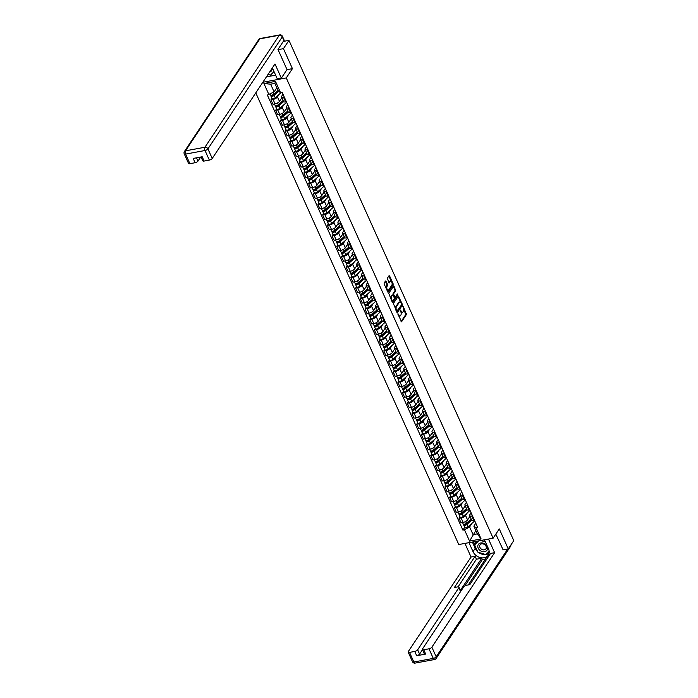 <?xml version="1.0" encoding="UTF-8"?>
<svg xmlns="http://www.w3.org/2000/svg" width="698" height="698" viewBox="0 0 698 698"><rect width="100%" height="100%" fill="white"/><g stroke="black" fill="none" stroke-linecap="round" stroke-linejoin="round"><path stroke-width="1.05" d="M397.825 313.812L401.559 321.804L406.445 314.449L403.269 306.387L403.296 307.87A2.513 1.222 79.5 0 1 403.374 311.282L402.973 311.893A2.513 1.222 79.5 0 1 402.484 312.259A2.513 1.222 79.5 0 1 401.158 311.099L400.355 310.017L400.774 311.666A2.513 1.222 79.5 0 1 400.853 315.086L400.451 315.697A2.513 1.222 79.5 0 1 399.954 316.054A2.513 1.222 79.5 0 1 398.637 314.894L397.825 313.812M386.081 281.25L385.514 280.997L384.144 283.065L384.17 284.13L388.071 292.261L393.114 284.793L393.087 283.72L389.597 275.954L389.03 275.701L387.373 278.197L388.891 282.594L389.31 282.952L390.278 281.599A2.103 1.021 79.5 0 1 390.688 281.303A2.103 1.021 79.5 0 1 391.962 282.707A2.103 1.021 79.5 0 1 391.866 285.124L388.646 289.967A2.103 1.021 79.5 0 1 388.236 290.272A2.103 1.021 79.5 0 1 386.962 288.867A2.103 1.021 79.5 0 1 387.067 286.45L387.573 284.575L386.081 281.25L385.34 281.268M286.267 77.932L292.436 68.648L283.449 48.659L288.955 40.371L513.772 540.627L508.275 548.907L499.288 528.918L493.12 538.202L286.267 77.932L262.832 82.259M393.349 303.534L397.275 312.739L402.31 305.27L402.292 304.197L398.384 296.065L393.349 303.534M392.259 302.138L388.742 293.3L393.785 285.831L395.714 290.586L393.733 293.57L393.759 294.635L395.164 297.2L397.38 293.989L397.79 294.905L392.826 302.382L392.259 302.138M255.782 92.878L458.769 544.545L493.12 538.202M283.449 48.659L278.057 49.654M288.955 40.371L283.301 41.418M502.874 549.902L508.275 548.907M472.494 515.892L471.726 516.031A3.682 1.448 155.8 0 1 469.641 515.63L471.63 520.054A3.682 1.448 -24.2 0 0 473.715 520.464L474.483 520.315M467.381 512.768L465.575 515.49A3.682 1.448 155.8 0 1 461.142 517.986L463.132 522.409A3.682 1.448 -24.2 0 0 467.564 519.914L469.955 516.319M463.132 522.409L461.038 522.802L459.048 518.37L460.026 516.895M469.641 515.63A3.682 1.448 155.8 0 1 469.833 514.705L471.098 512.794M461.142 517.986L459.048 518.37M467.791 505.431L467.023 505.57A3.682 1.448 155.8 0 1 464.938 505.16L466.927 509.592A3.682 1.448 -24.2 0 0 469.012 509.994L469.78 509.854M455.323 506.434L454.346 507.908L456.335 512.332L458.429 511.948A3.682 1.448 -24.2 0 0 462.861 509.453L465.252 505.858M464.938 505.16A3.682 1.448 155.8 0 1 465.13 504.235L466.395 502.333M462.678 502.298L460.872 505.02A3.682 1.448 155.8 0 1 456.44 507.525L454.346 507.908M463.088 494.961L462.32 495.109A3.682 1.448 155.8 0 1 460.235 494.699L462.224 499.122A3.682 1.448 -24.2 0 0 464.31 499.532L465.077 499.393M450.62 495.973L449.643 497.447L451.632 501.871L453.726 501.487A3.682 1.448 -24.2 0 0 458.158 498.983L460.549 495.388M460.235 494.699A3.682 1.448 155.8 0 1 460.427 493.774L461.701 491.863M457.975 491.837L456.169 494.559A3.682 1.448 155.8 0 1 451.737 497.055L449.643 497.447M458.385 484.499L457.618 484.639A3.682 1.448 155.8 0 1 455.532 484.238L457.522 488.661A3.682 1.448 -24.2 0 0 459.607 489.071L460.375 488.923M445.917 485.503L444.94 486.977L446.929 491.409L449.023 491.026A3.682 1.448 -24.2 0 0 453.456 488.521L455.846 484.927M455.532 484.238A3.682 1.448 155.8 0 1 455.724 483.313L456.998 481.402M453.272 481.376L451.466 484.098A3.682 1.448 155.8 0 1 447.034 486.593L444.94 486.977M453.683 474.038L452.915 474.178A3.682 1.448 155.8 0 1 450.829 473.768L452.819 478.2A3.682 1.448 -24.2 0 0 454.904 478.601L455.672 478.462M441.215 475.041L440.237 476.516L442.227 480.948L444.321 480.556A3.682 1.448 -24.2 0 0 448.753 478.06L451.144 474.465M450.829 473.768A3.682 1.448 155.8 0 1 451.021 472.843L452.295 470.941M448.57 470.906L446.764 473.628A3.682 1.448 155.8 0 1 442.331 476.132L440.237 476.516M448.98 463.577L448.212 463.716A3.682 1.448 155.8 0 1 446.127 463.306L448.116 467.73A3.682 1.448 -24.2 0 0 450.201 468.14L450.969 468M436.512 464.58L435.535 466.055L437.524 470.478L439.618 470.094A3.682 1.448 -24.2 0 0 444.05 467.599L446.441 464.004M446.127 463.306A3.682 1.448 155.8 0 1 446.319 462.381L447.593 460.479M443.867 460.444L442.061 463.167A3.682 1.448 155.8 0 1 437.629 465.671L435.535 466.055M444.277 453.107L443.509 453.246A3.682 1.448 155.8 0 1 441.424 452.845L443.413 457.269A3.682 1.448 -24.2 0 0 445.499 457.679L446.266 457.539M431.809 454.11L430.832 455.593L432.821 460.017L434.915 459.633A3.682 1.448 -24.2 0 0 439.347 457.129L441.738 453.534M441.424 452.845A3.682 1.448 155.8 0 1 441.625 451.92L442.89 450.009M439.164 449.983L437.358 452.705A3.682 1.448 155.8 0 1 432.926 455.201L430.832 455.593M439.574 442.645L438.806 442.785A3.682 1.448 155.8 0 1 436.721 442.375L438.71 446.807A3.682 1.448 -24.2 0 0 440.796 447.217L441.564 447.069M427.106 443.649L426.129 445.123L428.118 449.556L430.212 449.163A3.682 1.448 -24.2 0 0 434.645 446.668L437.035 443.073M436.721 442.375A3.682 1.448 155.8 0 1 436.922 441.459L438.187 439.548M434.47 439.522L432.655 442.244A3.682 1.448 155.8 0 1 428.223 444.739L426.129 445.123M434.871 432.184L434.104 432.324A3.682 1.448 155.8 0 1 432.018 431.914L434.008 436.346A3.682 1.448 -24.2 0 0 436.093 436.747L436.861 436.608M422.412 433.188L421.426 434.662L423.416 439.086L425.51 438.702A3.682 1.448 -24.2 0 0 429.942 436.206L432.332 432.612M432.018 431.914A3.682 1.448 155.8 0 1 432.219 430.989L433.484 429.087M429.767 429.052L427.953 431.774A3.682 1.448 155.8 0 1 423.52 434.278L421.426 434.662M430.169 421.714L429.401 421.862A3.682 1.448 155.8 0 1 427.316 421.452L429.305 425.876A3.682 1.448 -24.2 0 0 431.39 426.286L432.158 426.146M417.709 422.726L416.723 424.201L418.713 428.624L420.807 428.24A3.682 1.448 -24.2 0 0 425.239 425.736L427.63 422.142M427.316 421.452A3.682 1.448 155.8 0 1 427.516 420.528L428.781 418.617M425.065 418.591L423.25 421.313A3.682 1.448 155.8 0 1 418.817 423.808L416.723 424.201M425.466 411.253L424.698 411.392A3.682 1.448 155.8 0 1 422.613 410.991L424.602 415.415A3.682 1.448 -24.2 0 0 426.687 415.825L427.455 415.676M413.007 412.256L412.021 413.731L414.01 418.163L416.104 417.77A3.682 1.448 -24.2 0 0 420.536 415.275L422.927 411.68M422.613 410.991A3.682 1.448 155.8 0 1 422.814 410.066L424.079 408.156M420.362 408.129L418.547 410.852A3.682 1.448 155.8 0 1 414.115 413.347L412.021 413.731M420.763 400.792L419.995 400.931A3.682 1.448 155.8 0 1 417.91 400.521L419.899 404.953A3.682 1.448 -24.2 0 0 421.985 405.355L422.752 405.215M408.304 401.795L407.318 403.269L409.307 407.702L411.401 407.309A3.682 1.448 -24.2 0 0 415.834 404.814L418.224 401.219M417.91 400.521A3.682 1.448 155.8 0 1 418.111 399.596L419.376 397.694M415.659 397.659L413.844 400.382A3.682 1.448 155.8 0 1 409.412 402.886L407.318 403.269M416.06 390.322L415.293 390.47A3.682 1.448 155.8 0 1 413.207 390.06L415.197 394.483A3.682 1.448 -24.2 0 0 417.282 394.894L418.05 394.754M403.601 391.334L402.615 392.808L404.604 397.232L406.698 396.848A3.682 1.448 -24.2 0 0 411.131 394.353L413.521 390.749M413.207 390.06A3.682 1.448 155.8 0 1 413.408 389.135L414.673 387.233M410.956 387.198L409.141 389.92A3.682 1.448 155.8 0 1 404.709 392.424L402.615 392.808M411.358 379.86L410.59 380A3.682 1.448 155.8 0 1 408.505 379.599L410.494 384.022A3.682 1.448 -24.2 0 0 412.579 384.432L413.347 384.293M398.898 380.864L397.912 382.347L399.902 386.771L401.996 386.387A3.682 1.448 -24.2 0 0 406.428 383.883L408.819 380.288M408.505 379.599A3.682 1.448 155.8 0 1 408.705 378.674L409.97 376.763M406.253 376.737L404.439 379.459A3.682 1.448 155.8 0 1 400.006 381.954L397.912 382.347M406.655 369.399L405.887 369.539A3.682 1.448 155.8 0 1 403.802 369.129L405.791 373.561A3.682 1.448 -24.2 0 0 407.876 373.971L408.644 373.823M394.196 370.402L393.21 371.877L395.199 376.309L397.293 375.917A3.682 1.448 -24.2 0 0 401.725 373.421L404.116 369.827M403.802 369.129A3.682 1.448 155.8 0 1 404.002 368.204L405.268 366.302M401.551 366.276L399.736 368.998A3.682 1.448 155.8 0 1 395.304 371.493L393.21 371.877M401.952 358.938L401.184 359.077A3.682 1.448 155.8 0 1 399.099 358.667L401.088 363.1A3.682 1.448 -24.2 0 0 403.174 363.501L403.941 363.361M389.493 359.941L388.507 361.416L390.496 365.839L392.59 365.455A3.682 1.448 -24.2 0 0 397.022 362.96L399.413 359.365M399.099 358.667A3.682 1.448 155.8 0 1 399.3 357.742L400.565 355.84M396.848 355.806L395.033 358.528A3.682 1.448 155.8 0 1 390.601 361.032L388.507 361.416M397.249 348.468L396.481 348.616A3.682 1.448 155.8 0 1 394.396 348.206L396.385 352.63A3.682 1.448 -24.2 0 0 398.471 353.04L399.239 352.9M384.79 349.471L383.804 350.954L385.793 355.378L387.896 354.994A3.682 1.448 -24.2 0 0 392.32 352.49L394.71 348.895M394.396 348.206A3.682 1.448 155.8 0 1 394.597 347.281L395.862 345.37M392.145 345.344L390.33 348.066A3.682 1.448 155.8 0 1 385.898 350.562L383.804 350.954M392.546 338.007L391.779 338.146A3.682 1.448 155.8 0 1 389.693 337.745L391.683 342.168A3.682 1.448 -24.2 0 0 393.768 342.578L394.536 342.43M380.087 339.01L379.101 340.484L381.091 344.917L383.193 344.524A3.682 1.448 -24.2 0 0 387.626 342.029L390.008 338.434M389.693 337.745A3.682 1.448 155.8 0 1 389.894 336.82L391.159 334.909M387.442 334.883L385.628 337.605A3.682 1.448 155.8 0 1 381.204 340.101L379.101 340.484M387.844 327.545L387.076 327.685A3.682 1.448 155.8 0 1 384.991 327.275L386.98 331.707A3.682 1.448 -24.2 0 0 389.065 332.108L389.833 331.969M375.384 328.549L374.398 330.023L376.388 334.447L378.491 334.063A3.682 1.448 -24.2 0 0 382.923 331.567L385.305 327.973M384.991 327.275A3.682 1.448 155.8 0 1 385.191 326.35L386.456 324.448M382.74 324.413L380.925 327.135A3.682 1.448 155.8 0 1 376.501 329.639L374.398 330.023M383.141 317.075L382.373 317.224A3.682 1.448 155.8 0 1 380.288 316.813L382.277 321.237A3.682 1.448 -24.2 0 0 384.362 321.647L385.13 321.508M370.682 318.087L369.696 319.562L371.685 323.985L373.788 323.602A3.682 1.448 -24.2 0 0 378.22 321.106L380.602 317.503M380.288 316.813A3.682 1.448 155.8 0 1 380.489 315.889L381.754 313.987M378.037 313.952L376.231 316.674A3.682 1.448 155.8 0 1 371.798 319.169L369.696 319.562M378.438 306.614L377.67 306.754A3.682 1.448 155.8 0 1 375.585 306.352L377.574 310.776A3.682 1.448 -24.2 0 0 379.66 311.186L380.427 311.046M365.979 307.617L364.993 309.101L366.982 313.524L369.085 313.14A3.682 1.448 -24.2 0 0 373.517 310.636L375.899 307.041M375.585 306.352A3.682 1.448 155.8 0 1 375.786 305.427L377.051 303.517M373.334 303.49L371.528 306.213A3.682 1.448 155.8 0 1 367.096 308.708L364.993 309.101M373.735 296.153L372.968 296.292A3.682 1.448 155.8 0 1 370.882 295.882L372.88 300.315A3.682 1.448 -24.2 0 0 374.957 300.725L375.725 300.576M361.276 297.156L360.29 298.631L362.279 303.063L364.382 302.67A3.682 1.448 -24.2 0 0 368.814 300.175L371.196 296.58M370.882 295.882A3.682 1.448 155.8 0 1 371.083 294.957L372.348 293.055M368.631 293.02L366.825 295.751A3.682 1.448 155.8 0 1 362.393 298.247L360.29 298.631M369.033 285.691L368.265 285.831A3.682 1.448 155.8 0 1 366.188 285.421L368.178 289.853A3.682 1.448 -24.2 0 0 370.254 290.255L371.022 290.115M356.573 286.695L355.587 288.169L357.577 292.593L359.679 292.209A3.682 1.448 -24.2 0 0 364.112 289.714L366.494 286.119M366.188 285.421A3.682 1.448 155.8 0 1 366.38 284.496L367.645 282.594M363.928 282.559L362.122 285.281A3.682 1.448 155.8 0 1 357.69 287.785L355.587 288.169M364.33 275.221L363.562 275.37A3.682 1.448 155.8 0 1 361.485 274.96L363.475 279.383A3.682 1.448 -24.2 0 0 365.551 279.793L366.319 279.654M351.871 276.225L350.885 277.708L352.874 282.132L354.977 281.748A3.682 1.448 -24.2 0 0 359.409 279.244L361.791 275.649M361.485 274.96A3.682 1.448 155.8 0 1 361.677 274.035L362.943 272.124M359.226 272.098L357.42 274.82A3.682 1.448 155.8 0 1 352.987 277.315L350.885 277.708M359.627 264.76L358.859 264.9A3.682 1.448 155.8 0 1 356.783 264.498L358.772 268.922A3.682 1.448 -24.2 0 0 360.849 269.332L361.616 269.184M347.168 265.764L346.182 267.238L348.171 271.67L350.274 271.278A3.682 1.448 -24.2 0 0 354.706 268.782L357.088 265.188M356.783 264.498A3.682 1.448 155.8 0 1 356.975 263.574L358.24 261.663M354.523 261.637L352.717 264.359A3.682 1.448 155.8 0 1 348.285 266.854L346.182 267.238M354.924 254.299L354.156 254.438A3.682 1.448 155.8 0 1 352.08 254.028L354.069 258.461A3.682 1.448 -24.2 0 0 356.146 258.862L356.914 258.722M342.465 255.302L341.479 256.777L343.468 261.2L345.571 260.816A3.682 1.448 -24.2 0 0 350.003 258.321L352.385 254.726M352.08 254.028A3.682 1.448 155.8 0 1 352.272 253.104L353.537 251.201M349.82 251.167L348.014 253.889A3.682 1.448 155.8 0 1 343.582 256.393L341.479 256.777M350.221 243.829L349.454 243.977A3.682 1.448 155.8 0 1 347.377 243.567L349.366 247.991A3.682 1.448 -24.2 0 0 351.443 248.401L352.211 248.261M337.762 244.841L336.776 246.315L338.774 250.739L340.868 250.355A3.682 1.448 -24.2 0 0 345.301 247.851L347.683 244.256M347.377 243.567A3.682 1.448 155.8 0 1 347.569 242.642L348.834 240.74M345.117 240.705L343.311 243.428A3.682 1.448 155.8 0 1 338.879 245.923L336.776 246.315M345.519 233.368L344.751 233.507A3.682 1.448 155.8 0 1 342.674 233.106L344.664 237.529A3.682 1.448 -24.2 0 0 346.74 237.939L347.508 237.8M333.059 234.371L332.082 235.845L334.072 240.278L336.166 239.894A3.682 1.448 -24.2 0 0 340.598 237.39L342.98 233.795M342.674 233.106A3.682 1.448 155.8 0 1 342.866 232.181L344.131 230.27M340.415 230.244L338.609 232.966A3.682 1.448 155.8 0 1 334.176 235.462L332.082 235.845M340.816 222.906L340.048 223.046A3.682 1.448 155.8 0 1 337.972 222.636L339.961 227.068A3.682 1.448 -24.2 0 0 342.037 227.469L342.805 227.33M328.357 223.91L327.379 225.384L329.369 229.816L331.463 229.424A3.682 1.448 -24.2 0 0 335.895 226.929L338.277 223.334M337.972 222.636A3.682 1.448 155.8 0 1 338.164 221.711L339.429 219.809M335.712 219.774L333.906 222.505A3.682 1.448 155.8 0 1 329.473 225L327.379 225.384M336.113 212.445L335.345 212.585A3.682 1.448 155.8 0 1 333.269 212.175L335.258 216.598A3.682 1.448 -24.2 0 0 337.335 217.008L338.111 216.869M323.654 213.448L322.677 214.923L324.666 219.347L326.76 218.963A3.682 1.448 -24.2 0 0 331.192 216.467L333.574 212.873M333.269 212.175A3.682 1.448 155.8 0 1 333.461 211.25L334.726 209.348M331.009 209.313L329.203 212.035A3.682 1.448 155.8 0 1 324.771 214.539L322.677 214.923M331.41 201.975L330.643 202.123A3.682 1.448 155.8 0 1 328.566 201.713L330.555 206.137A3.682 1.448 -24.2 0 0 332.632 206.547L333.408 206.407M318.951 202.978L317.974 204.462L319.963 208.885L322.057 208.501A3.682 1.448 -24.2 0 0 326.49 205.997L328.871 202.403M328.566 201.713A3.682 1.448 155.8 0 1 328.758 200.788L330.023 198.878M326.306 198.851L324.5 201.574A3.682 1.448 155.8 0 1 320.068 204.069L317.974 204.462M326.716 191.514L325.94 191.653A3.682 1.448 155.8 0 1 323.863 191.252L325.853 195.676A3.682 1.448 -24.2 0 0 327.929 196.086L328.706 195.937M314.248 192.517L313.271 193.992L315.26 198.424L317.354 198.031A3.682 1.448 -24.2 0 0 321.787 195.536L324.169 191.941M323.863 191.252A3.682 1.448 155.8 0 1 324.055 190.327L325.32 188.416M321.604 188.39L319.797 191.112A3.682 1.448 155.8 0 1 315.365 193.608L313.271 193.992M322.014 181.052L321.237 181.192A3.682 1.448 155.8 0 1 319.161 180.782L321.15 185.214A3.682 1.448 -24.2 0 0 323.226 185.616L324.003 185.476M309.546 182.056L308.568 183.53L310.558 187.954L312.652 187.57A3.682 1.448 -24.2 0 0 317.084 185.075L319.466 181.48M319.161 180.782A3.682 1.448 155.8 0 1 319.352 179.857L320.618 177.955M316.901 177.92L315.095 180.642A3.682 1.448 155.8 0 1 310.662 183.146L308.568 183.53M317.311 170.582L316.534 170.731A3.682 1.448 155.8 0 1 314.458 170.321L316.447 174.744A3.682 1.448 -24.2 0 0 318.524 175.154L319.3 175.015M304.843 171.595L303.866 173.069L305.855 177.493L307.949 177.109A3.682 1.448 -24.2 0 0 312.381 174.605L314.763 171.01M314.458 170.321A3.682 1.448 155.8 0 1 314.65 169.396L315.915 167.485M312.198 167.459L310.392 170.181A3.682 1.448 155.8 0 1 305.96 172.676L303.866 173.069M312.608 160.121L311.832 160.261A3.682 1.448 155.8 0 1 309.755 159.859L311.744 164.283A3.682 1.448 -24.2 0 0 313.83 164.693L314.597 164.545M300.14 161.125L299.163 162.599L301.152 167.031L303.246 166.648A3.682 1.448 -24.2 0 0 307.678 164.143L310.06 160.549M309.755 159.859A3.682 1.448 155.8 0 1 309.947 158.935L311.212 157.024M307.495 156.998L305.689 159.72A3.682 1.448 155.8 0 1 301.257 162.215L299.163 162.599M307.905 149.66L307.129 149.8A3.682 1.448 155.8 0 1 305.052 149.389L307.041 153.822A3.682 1.448 -24.2 0 0 309.127 154.223L309.895 154.084M295.437 150.663L294.46 152.138L296.449 156.57L298.543 156.178A3.682 1.448 -24.2 0 0 302.976 153.682L305.358 150.087M305.052 149.389A3.682 1.448 155.8 0 1 305.244 148.465L306.509 146.563M302.792 146.528L300.986 149.25A3.682 1.448 155.8 0 1 296.554 151.754L294.46 152.138M303.202 139.19L302.435 139.338A3.682 1.448 155.8 0 1 300.349 138.928L302.339 143.352A3.682 1.448 -24.2 0 0 304.424 143.762L305.192 143.622M290.734 140.202L289.757 141.677L291.747 146.1L293.841 145.716A3.682 1.448 -24.2 0 0 298.273 143.221L300.655 139.617M300.349 138.928A3.682 1.448 155.8 0 1 300.541 138.003L301.806 136.101M298.09 136.066L296.284 138.789A3.682 1.448 155.8 0 1 291.851 141.293L289.757 141.677M298.5 128.729L297.732 128.868A3.682 1.448 155.8 0 1 295.647 128.467L297.636 132.89A3.682 1.448 -24.2 0 0 299.721 133.301L300.489 133.161M286.032 129.732L285.054 131.215L287.044 135.639L289.138 135.255A3.682 1.448 -24.2 0 0 293.57 132.751L295.952 129.156M295.647 128.467A3.682 1.448 155.8 0 1 295.839 127.542L297.104 125.631M293.387 125.605L291.581 128.327A3.682 1.448 155.8 0 1 287.148 130.823L285.054 131.215M293.797 118.267L293.029 118.407A3.682 1.448 155.8 0 1 290.944 117.997L292.933 122.429A3.682 1.448 -24.2 0 0 295.018 122.839L295.786 122.691M281.329 119.271L280.352 120.745L282.341 125.178L284.435 124.785A3.682 1.448 -24.2 0 0 288.867 122.29L291.249 118.695M290.944 117.997A3.682 1.448 155.8 0 1 291.136 117.081L292.401 115.17M288.684 115.144L286.878 117.866A3.682 1.448 155.8 0 1 282.446 120.361L280.352 120.745M289.094 107.806L288.326 107.946A3.682 1.448 155.8 0 1 286.241 107.536L288.23 111.968A3.682 1.448 -24.2 0 0 290.316 112.369L291.083 112.23M276.626 108.809L275.649 110.284L277.638 114.708L279.732 114.324A3.682 1.448 -24.2 0 0 284.165 111.828L286.546 108.234M286.241 107.536A3.682 1.448 155.8 0 1 286.433 106.611L287.698 104.709M283.981 104.674L282.175 107.396A3.682 1.448 155.8 0 1 277.743 109.9L275.649 110.284M284.391 97.336L283.624 97.484A3.682 1.448 155.8 0 1 281.538 97.074L283.528 101.498A3.682 1.448 -24.2 0 0 285.613 101.908L286.381 101.768M271.923 98.348L270.946 99.823L272.935 104.246L275.029 103.862A3.682 1.448 -24.2 0 0 279.462 101.358L281.852 97.764M281.538 97.074A3.682 1.448 155.8 0 1 281.73 96.15L282.995 94.239M279.279 94.213L277.472 96.935A3.682 1.448 155.8 0 1 273.04 99.43L270.946 99.823M472.084 523.23L469.614 526.946L473.078 534.668L477.345 533.874L473.872 526.161L475.8 523.256M475.835 530.524L469.571 541.098L464.51 529.826L469.614 526.946M473.872 526.161L476.053 527.697L481.114 538.969L469.571 541.098M268.992 94.78L263.923 83.507L275.466 81.378L280.535 92.642L278.354 91.115L274.89 83.394L270.632 84.188L274.096 91.9L267.378 95.076L462.896 530.131L464.51 529.826M476.053 527.697L477.668 527.4L282.149 92.345L280.535 92.642M292.436 68.648L286.957 69.66M274.096 91.9L276.844 87.756M464.728 527.356L462.896 530.131M481.114 538.969L477.345 533.874M274.89 83.394L275.466 81.378M270.632 84.188L263.923 83.507M398.366 315.723A2.513 1.222 79.5 0 0 399.273 316.185L399.954 316.054M400.87 311.893A2.513 1.222 79.5 0 0 401.795 312.381L402.484 312.259M401.045 321.665L405.756 314.58L403.592 308.752M400.731 302.4L398.052 296.449M396.918 312.486L401.673 304.529M396.918 311.081L401.603 304.79L401.158 303.089A2.513 1.222 79.5 0 0 399.832 301.929A2.513 1.222 79.5 0 0 399.343 302.295L396.412 306.71A2.513 1.222 79.5 0 0 396.49 310.121L396.918 311.081L396.324 311.186M396.447 311.456L397.075 311.299M399.832 301.929L399.143 302.06A2.513 1.222 79.5 0 0 398.654 302.417L399.343 302.295M395.504 309.362A2.513 1.222 79.5 0 1 395.722 306.832L398.654 302.417M393.122 294.879L393.044 293.692L395.024 290.708L393.454 286.206M392.32 302.243L397.118 294.373M391.683 296.667A2.103 1.021 79.5 0 0 391.578 299.084A2.103 1.021 79.5 0 0 392.852 300.489A2.103 1.021 79.5 0 0 393.262 300.184L394.396 298.482L393.375 295.21L392.965 294.844L390.993 296.79A2.103 1.021 79.5 0 0 390.819 298.927M391.395 300.21A2.103 1.021 79.5 0 0 392.163 300.62L392.852 300.489M390.993 296.79L392.128 295.088M386.186 288.606A2.103 1.021 79.5 0 1 386.378 286.573L386.893 284.697L385.392 281.373M386.832 290.054A2.103 1.021 79.5 0 0 387.547 290.403L388.236 290.272M390.688 281.303L389.999 281.425A2.103 1.021 79.5 0 0 389.589 281.73L390.278 281.599M388.952 282.699L389.589 281.73M391.412 281.643L388.847 275.972M387.713 292.008L392.424 284.915L392.058 283.091M471.185 519.059L466.447 523.264A1.998 0.785 155.8 0 1 464.554 524.215A1.998 0.785 155.8 0 1 463.236 524.032L462.556 522.523M470.094 516.642L469.222 517.419M471.482 519.722L466.238 524.373L464.694 524.748L464.606 524.198M470.862 519.347L469.361 521.607M474.727 520.856A4.799 1.885 155.8 0 1 474.352 521.223L468.044 526.816A1.998 0.785 155.8 0 1 466.151 527.767A1.998 0.785 155.8 0 1 464.833 527.583L463.751 525.175A1.998 0.785 155.8 0 1 463.856 524.669L463.681 524.285M471.708 520.185L466.962 524.399A1.998 0.785 155.8 0 1 465.069 525.35A1.998 0.785 155.8 0 1 463.751 525.175M464.912 524.87L463.856 524.669M466.482 508.598L461.744 512.794A1.998 0.785 155.8 0 1 459.851 513.745A1.998 0.785 155.8 0 1 458.534 513.571L457.853 512.053M465.392 506.181L464.519 506.957M466.779 509.261L461.535 513.911L459.991 514.278L459.903 513.737M466.159 508.877L464.659 511.137M470.024 510.395A4.799 1.885 155.8 0 1 469.649 510.753L463.341 516.354A1.998 0.785 155.8 0 1 461.448 517.305A1.998 0.785 155.8 0 1 460.13 517.122L459.048 514.705A1.998 0.785 155.8 0 1 459.153 514.208L458.979 513.824M467.006 509.723L462.259 513.937A1.998 0.785 155.8 0 1 460.366 514.888A1.998 0.785 155.8 0 1 459.048 514.705M460.209 514.4L459.153 514.208M461.779 498.128L457.042 502.333A1.998 0.785 155.8 0 1 455.148 503.284A1.998 0.785 155.8 0 1 453.831 503.101L453.15 501.592M460.697 495.711L459.816 496.496M462.076 498.791L456.832 503.45L455.288 503.816L455.201 503.275M461.457 498.416L459.956 500.675M465.322 499.934A4.799 1.885 155.8 0 1 464.947 500.291L458.638 505.884A1.998 0.785 155.8 0 1 456.754 506.835A1.998 0.785 155.8 0 1 455.428 506.661L454.346 504.244A1.998 0.785 155.8 0 1 454.45 503.738L454.276 503.354M462.303 499.253L457.556 503.476A1.998 0.785 155.8 0 1 455.663 504.427A1.998 0.785 155.8 0 1 454.346 504.244M455.506 503.939L454.45 503.738M484.447 539.807L488.487 548.794A8.995 7.024 -146.4 0 1 488.251 555.189A8.995 7.024 -146.4 0 1 480.486 557.641A8.995 7.024 -146.4 0 1 473.026 551.647L468.986 542.66M464.938 543.41L471.054 557.021L475.102 556.271L454.372 587.498L457.6 586.905A2.399 0.942 -24.2 0 1 458.961 587.166A2.399 0.942 -24.2 0 1 458.83 587.768L417.648 649.803L419.577 654.096A2.399 0.942 155.8 0 1 416.689 655.727L425.684 654.07A2.399 0.942 155.8 0 1 424.323 653.799L422.395 649.506A2.399 0.942 -24.2 0 0 423.756 649.777L428.973 648.808A2.399 0.942 -24.2 0 0 431.87 647.177L436.18 656.774L507.725 549.012M485.503 559.002L482.327 559.587L481.725 558.243L476.429 559.22L475.102 556.271M488.146 557.065L486.602 557.344L468.288 584.933M422.395 649.506A2.399 0.942 -24.2 0 1 422.526 648.904L463.716 586.87A2.399 0.942 -24.2 0 1 466.604 585.238L469.833 584.645L490.563 553.418L494.62 552.668L431.87 647.177M488.504 539.057L494.62 552.668M471.054 557.021L408.304 651.531A2.399 0.942 -24.2 0 0 408.173 652.133A2.399 0.942 -24.2 0 0 409.534 652.394L414.752 651.435A2.399 0.942 -24.2 0 0 417.648 649.803M503.136 549.858L495.807 534.162M481.725 558.243L460.165 590.717L458.83 587.768M482.327 559.587L464.851 585.901M422.491 649.707L419.577 654.096M476.429 559.22L458.089 586.844M458.961 587.166L460.287 590.115A2.399 0.942 155.8 0 1 460.165 590.717M472.372 542.032L475.207 548.358A8.995 7.024 -146.4 0 0 477.659 551.682M478.409 552.31A8.995 7.024 -146.4 0 0 485.808 554.552M485.974 554.535A8.995 7.024 -146.4 0 0 489.036 553.348M473.471 541.831L474.753 544.693M486.148 554.36L489.185 551.516M474.753 541.596L475.582 543.445M486.689 553.811L486.297 554.404M283.911 40.501L282.28 36.881A2.399 0.942 -24.2 0 0 282.411 36.279L284.034 39.899A2.399 0.942 155.8 0 1 283.911 40.501L277.97 49.453L287.009 69.573L281.346 78.106L277.289 78.857L273.005 69.329A8.995 7.024 -146.4 0 0 272.281 68.02M281.346 78.106L274.986 63.954L212.227 158.463A2.399 0.942 155.8 0 1 209.339 160.095L204.121 161.064A2.399 0.942 155.8 0 1 202.76 160.793L201.041 156.98M266.4 76.885L275.64 75.183M196.531 157.809L198.005 161.09A2.399 0.942 155.8 0 1 195.117 162.721L189.9 163.681A2.399 0.942 155.8 0 1 188.539 163.419L184.228 153.83A2.399 0.942 -24.2 0 0 185.589 154.092L189.9 163.681M204.121 161.064L202.193 156.771L193.189 158.429L195.117 162.721M198.005 161.09L200.701 157.041M484.621 551.708A5.2 4.057 -146.4 0 0 487.125 546.517A5.2 4.057 -146.4 0 0 480.704 542.983A5.2 4.057 -146.4 0 0 478.2 548.166A5.2 4.057 -146.4 0 0 484.621 551.708M484.333 549.832A3.56 2.775 -146.4 0 0 485.956 548.82A3.56 2.775 -146.4 0 0 485.424 545.321A3.56 2.775 -146.4 0 0 481.646 543.864A3.56 2.775 -146.4 0 0 480.023 544.885A3.56 2.775 -146.4 0 0 480.556 548.375A3.56 2.775 -146.4 0 0 484.333 549.832M489.167 551.333L485.921 554.587L477.868 552.153L474.614 544.911L477.955 541.002M474.614 544.911L478.636 540.88M480.713 540.496L485.398 541.91M269.541 72.156A5.2 4.057 -146.4 0 0 272.037 68.395M274.009 71.554L270.44 75.131L268.049 74.407M457.077 487.666L452.339 491.872A1.998 0.785 155.8 0 1 450.446 492.823A1.998 0.785 155.8 0 1 449.128 492.64L448.448 491.13M455.995 485.25L455.113 486.026M457.373 488.33L452.13 492.98L450.585 493.355L450.498 492.805M456.754 487.954L455.253 490.214M460.619 489.464A4.799 1.885 155.8 0 1 460.244 489.83L453.936 495.423A1.998 0.785 155.8 0 1 452.051 496.374A1.998 0.785 155.8 0 1 450.725 496.191L449.643 493.783A1.998 0.785 155.8 0 1 449.748 493.277L449.573 492.893M457.6 488.792L452.854 493.006A1.998 0.785 155.8 0 1 450.96 493.957A1.998 0.785 155.8 0 1 449.643 493.783M450.803 493.477L449.748 493.277M452.374 477.205L447.636 481.402A1.998 0.785 155.8 0 1 445.743 482.353A1.998 0.785 155.8 0 1 444.425 482.178L443.745 480.66M451.292 474.788L450.411 475.565M452.67 477.868L447.427 482.519L445.882 482.894L445.795 482.344M452.051 477.484L450.55 479.753M455.916 479.003A4.799 1.885 155.8 0 1 455.541 479.36L449.233 484.962A1.998 0.785 155.8 0 1 447.348 485.913A1.998 0.785 155.8 0 1 446.022 485.729L444.94 483.313A1.998 0.785 155.8 0 1 445.045 482.815L444.87 482.431M452.906 478.331L448.151 482.545A1.998 0.785 155.8 0 1 446.258 483.496A1.998 0.785 155.8 0 1 444.94 483.313M446.101 483.016L445.045 482.815M447.671 466.735L442.933 470.941A1.998 0.785 155.8 0 1 441.04 471.892A1.998 0.785 155.8 0 1 439.723 471.708L439.042 470.199M446.589 464.327L445.708 465.104M447.968 467.398L442.724 472.057L441.18 472.424L441.092 471.883M447.348 467.023L445.848 469.283M451.213 468.541A4.799 1.885 155.8 0 1 450.838 468.899L444.53 474.5A1.998 0.785 155.8 0 1 442.645 475.451A1.998 0.785 155.8 0 1 441.319 475.268L440.237 472.851A1.998 0.785 155.8 0 1 440.342 472.345L440.168 471.97M448.203 467.861L443.448 472.084A1.998 0.785 155.8 0 1 441.555 473.035A1.998 0.785 155.8 0 1 440.237 472.851M441.398 472.546L440.342 472.345M442.968 456.274L438.231 460.479A1.998 0.785 155.8 0 1 436.337 461.43A1.998 0.785 155.8 0 1 435.02 461.247L434.339 459.738M441.886 453.857L441.005 454.634M443.265 456.937L438.021 461.596L436.477 461.963L436.39 461.413M442.645 456.562L441.145 458.822M446.511 458.071A4.799 1.885 155.8 0 1 446.135 458.438L439.827 464.03A1.998 0.785 155.8 0 1 437.943 464.981A1.998 0.785 155.8 0 1 436.616 464.807L435.535 462.39A1.998 0.785 155.8 0 1 435.639 461.884L435.465 461.5M443.5 457.399L438.745 461.614A1.998 0.785 155.8 0 1 436.852 462.573A1.998 0.785 155.8 0 1 435.535 462.39M436.695 462.085L435.639 461.884M438.265 445.813L433.528 450.009A1.998 0.785 155.8 0 1 431.634 450.969A1.998 0.785 155.8 0 1 430.317 450.786L429.636 449.276M437.184 443.396L436.302 444.172M438.562 446.476L433.318 451.126L431.774 451.501L431.687 450.952M437.943 446.101L436.442 448.36M441.808 447.61A4.799 1.885 155.8 0 1 441.433 447.976L435.124 453.569A1.998 0.785 155.8 0 1 433.24 454.52A1.998 0.785 155.8 0 1 431.914 454.337L430.832 451.92A1.998 0.785 155.8 0 1 430.936 451.423L430.762 451.039M438.798 446.938L434.043 451.152A1.998 0.785 155.8 0 1 432.149 452.103A1.998 0.785 155.8 0 1 430.832 451.92M431.992 451.623L430.936 451.423M433.563 435.343L428.825 439.548A1.998 0.785 155.8 0 1 426.932 440.499A1.998 0.785 155.8 0 1 425.614 440.316L424.934 438.806M432.481 432.935L431.6 433.711M433.859 436.014L428.616 440.665L427.071 441.031L426.984 440.49M433.24 435.631L431.739 437.89M437.105 437.149A4.799 1.885 155.8 0 1 436.73 437.506L430.422 443.108A1.998 0.785 155.8 0 1 428.537 444.059A1.998 0.785 155.8 0 1 427.211 443.876L426.129 441.459A1.998 0.785 155.8 0 1 426.234 440.962L426.059 440.578M434.095 436.477L429.34 440.691A1.998 0.785 155.8 0 1 427.446 441.642A1.998 0.785 155.8 0 1 426.129 441.459M427.289 441.153L426.234 440.962M428.86 424.881L424.122 429.087A1.998 0.785 155.8 0 1 422.238 430.038A1.998 0.785 155.8 0 1 420.911 429.855L420.231 428.345M427.778 422.465L426.897 423.25M429.157 425.544L423.913 430.204L422.369 430.57L422.29 430.02M428.537 425.169L427.036 427.429M432.402 426.687A4.799 1.885 155.8 0 1 432.027 427.045L425.719 432.638A1.998 0.785 155.8 0 1 423.834 433.589A1.998 0.785 155.8 0 1 422.508 433.414L421.426 430.998A1.998 0.785 155.8 0 1 421.531 430.492L421.356 430.108M429.392 426.007L424.637 430.23A1.998 0.785 155.8 0 1 422.744 431.181A1.998 0.785 155.8 0 1 421.426 430.998M422.587 430.692L421.531 430.492M424.157 414.42L419.419 418.626A1.998 0.785 155.8 0 1 417.535 419.577A1.998 0.785 155.8 0 1 416.209 419.393L415.528 417.884M423.075 412.003L422.194 412.78M424.454 415.083L419.21 419.734L417.666 420.109L417.587 419.559M423.834 414.708L422.334 416.968M427.7 416.217A4.799 1.885 155.8 0 1 427.324 416.584L421.016 422.177A1.998 0.785 155.8 0 1 419.132 423.128A1.998 0.785 155.8 0 1 417.805 422.944L416.723 420.536A1.998 0.785 155.8 0 1 416.828 420.03L416.654 419.646M424.689 415.546L419.934 419.76A1.998 0.785 155.8 0 1 418.041 420.711A1.998 0.785 155.8 0 1 416.723 420.536M417.884 420.231L416.828 420.03M419.454 403.959L414.717 408.156A1.998 0.785 155.8 0 1 412.832 409.107A1.998 0.785 155.8 0 1 411.506 408.932L410.825 407.414M418.372 401.542L417.491 402.318M419.751 404.622L414.507 409.272L412.963 409.639L412.884 409.098M419.132 404.238L417.631 406.506M422.997 405.756A4.799 1.885 155.8 0 1 422.622 406.114L416.313 411.715A1.998 0.785 155.8 0 1 414.429 412.666A1.998 0.785 155.8 0 1 413.103 412.483L412.021 410.066A1.998 0.785 155.8 0 1 412.125 409.569L411.951 409.185M419.987 405.084L415.231 409.298A1.998 0.785 155.8 0 1 413.338 410.25A1.998 0.785 155.8 0 1 412.021 410.066M413.181 409.761L412.125 409.569M414.752 393.489L410.014 397.694A1.998 0.785 155.8 0 1 408.129 398.645A1.998 0.785 155.8 0 1 406.803 398.462L406.123 396.953M413.67 391.081L412.788 391.857M415.048 394.152L409.805 398.811L408.26 399.177L408.182 398.637M414.429 393.777L412.928 396.036M418.294 395.295A4.799 1.885 155.8 0 1 417.919 395.653L411.611 401.245A1.998 0.785 155.8 0 1 409.726 402.205A1.998 0.785 155.8 0 1 408.4 402.022L407.318 399.605A1.998 0.785 155.8 0 1 407.423 399.099L407.248 398.724M415.284 394.614L410.529 398.837A1.998 0.785 155.8 0 1 408.635 399.788A1.998 0.785 155.8 0 1 407.318 399.605M408.478 399.3L407.423 399.099M410.049 383.028L405.311 387.233A1.998 0.785 155.8 0 1 403.427 388.184A1.998 0.785 155.8 0 1 402.1 388.001L401.42 386.491M408.967 380.611L408.086 381.387M410.345 383.691L405.102 388.341L403.557 388.716L403.479 388.167M409.726 383.315L408.225 385.575M413.591 384.825A4.799 1.885 155.8 0 1 413.216 385.191L406.908 390.784A1.998 0.785 155.8 0 1 405.023 391.735A1.998 0.785 155.8 0 1 403.697 391.552L402.615 389.144A1.998 0.785 155.8 0 1 402.72 388.638L402.545 388.254M410.581 384.153L405.826 388.367A1.998 0.785 155.8 0 1 403.933 389.318A1.998 0.785 155.8 0 1 402.615 389.144M403.776 388.838L402.72 388.638M405.346 372.566L400.608 376.763A1.998 0.785 155.8 0 1 398.724 377.714A1.998 0.785 155.8 0 1 397.398 377.539L396.717 376.03M404.264 370.149L403.383 370.926M405.643 373.229L400.399 377.88L398.855 378.255L398.776 377.705M405.023 372.854L403.523 375.114M408.888 374.364A4.799 1.885 155.8 0 1 408.513 374.73L402.205 380.323A1.998 0.785 155.8 0 1 400.32 381.274A1.998 0.785 155.8 0 1 398.994 381.091L397.912 378.674A1.998 0.785 155.8 0 1 398.017 378.176L397.843 377.793M405.878 373.692L401.123 377.906A1.998 0.785 155.8 0 1 399.23 378.857A1.998 0.785 155.8 0 1 397.912 378.674M399.073 378.377L398.017 378.176M400.643 362.096L395.906 366.302A1.998 0.785 155.8 0 1 394.021 367.253A1.998 0.785 155.8 0 1 392.695 367.069L392.014 365.56M399.561 359.688L398.68 360.465M400.94 362.768L395.696 367.418L394.161 367.785L394.073 367.244M400.32 362.384L398.82 364.644M404.186 363.902A4.799 1.885 155.8 0 1 403.81 364.26L397.502 369.861A1.998 0.785 155.8 0 1 395.618 370.812A1.998 0.785 155.8 0 1 394.291 370.629L393.21 368.212A1.998 0.785 155.8 0 1 393.314 367.715L393.14 367.331M401.176 363.222L396.42 367.445A1.998 0.785 155.8 0 1 394.527 368.396A1.998 0.785 155.8 0 1 393.21 368.212M394.37 367.907L393.314 367.715M395.941 351.635L391.203 355.84A1.998 0.785 155.8 0 1 389.318 356.791A1.998 0.785 155.8 0 1 387.992 356.608L387.311 355.099M394.859 349.218L393.977 349.995M396.237 352.298L390.993 356.957L389.458 357.324L389.371 356.774M395.618 351.923L394.117 354.183M399.483 353.441A4.799 1.885 155.8 0 1 399.108 353.799L392.8 359.391A1.998 0.785 155.8 0 1 390.915 360.343A1.998 0.785 155.8 0 1 389.589 360.168L388.507 357.751A1.998 0.785 155.8 0 1 388.611 357.245L388.437 356.861M396.473 352.76L391.718 356.983A1.998 0.785 155.8 0 1 389.824 357.934A1.998 0.785 155.8 0 1 388.507 357.751M389.667 357.446L388.611 357.245M391.238 341.174L386.5 345.379A1.998 0.785 155.8 0 1 384.615 346.33A1.998 0.785 155.8 0 1 383.289 346.147L382.609 344.638M390.156 338.757L389.275 339.533M391.534 341.837L386.291 346.487L384.755 346.862L384.668 346.313M390.915 341.462L389.414 343.721M394.78 342.971A4.799 1.885 155.8 0 1 394.405 343.337L388.097 348.93A1.998 0.785 155.8 0 1 386.212 349.881A1.998 0.785 155.8 0 1 384.886 349.698L383.804 347.29A1.998 0.785 155.8 0 1 383.909 346.784L383.734 346.4M391.77 342.299L387.015 346.513A1.998 0.785 155.8 0 1 385.122 347.464A1.998 0.785 155.8 0 1 383.804 347.29M384.964 346.985L383.909 346.784M386.535 330.712L381.797 334.909A1.998 0.785 155.8 0 1 379.913 335.86A1.998 0.785 155.8 0 1 378.586 335.686L377.906 334.168M385.453 328.296L384.572 329.072M386.832 331.376L381.588 336.026L380.052 336.392L379.965 335.851M386.212 330.992L384.711 333.26M390.077 332.51A4.799 1.885 155.8 0 1 389.702 332.867L383.394 338.469A1.998 0.785 155.8 0 1 381.509 339.42A1.998 0.785 155.8 0 1 380.183 339.237L379.101 336.82A1.998 0.785 155.8 0 1 379.206 336.323L379.031 335.939M387.067 331.838L382.312 336.052A1.998 0.785 155.8 0 1 380.419 337.003A1.998 0.785 155.8 0 1 379.101 336.82M380.262 336.515L379.206 336.323M381.832 320.242L377.095 324.448A1.998 0.785 155.8 0 1 375.21 325.399A1.998 0.785 155.8 0 1 373.884 325.216L373.203 323.706M380.75 317.834L379.869 318.611M382.129 320.906L376.885 325.565L375.35 325.931L375.262 325.39M381.509 320.53L380.009 322.79M385.375 322.048A4.799 1.885 155.8 0 1 384.999 322.406L378.691 327.999A1.998 0.785 155.8 0 1 376.807 328.95A1.998 0.785 155.8 0 1 375.48 328.775L374.398 326.359A1.998 0.785 155.8 0 1 374.503 325.853L374.329 325.469M382.364 321.368L377.609 325.591A1.998 0.785 155.8 0 1 375.716 326.542A1.998 0.785 155.8 0 1 374.398 326.359M375.559 326.053L374.503 325.853M377.129 309.781L372.392 313.987A1.998 0.785 155.8 0 1 370.507 314.938A1.998 0.785 155.8 0 1 369.181 314.754L368.5 313.245M376.048 307.364L375.166 308.141M377.426 310.444L372.182 315.095L370.647 315.47L370.559 314.92M376.807 310.069L375.306 312.329M380.672 311.578A4.799 1.885 155.8 0 1 380.297 311.945L373.988 317.538A1.998 0.785 155.8 0 1 372.104 318.489A1.998 0.785 155.8 0 1 370.778 318.305L369.696 315.897A1.998 0.785 155.8 0 1 369.8 315.391L369.626 315.007M377.662 310.907L372.906 315.121A1.998 0.785 155.8 0 1 371.013 316.072A1.998 0.785 155.8 0 1 369.696 315.897M370.856 315.592L369.8 315.391M372.427 299.32L367.689 303.517A1.998 0.785 155.8 0 1 365.804 304.468A1.998 0.785 155.8 0 1 364.478 304.293L363.798 302.784M371.345 296.903L370.464 297.68M372.723 299.983L367.48 304.633L365.944 305.009L365.857 304.459M372.104 299.608L370.603 301.868M375.969 301.117A4.799 1.885 155.8 0 1 375.594 301.484L369.286 307.076A1.998 0.785 155.8 0 1 367.401 308.027A1.998 0.785 155.8 0 1 366.075 307.844L364.993 305.427A1.998 0.785 155.8 0 1 365.098 304.93L364.923 304.546M372.959 300.445L368.204 304.66A1.998 0.785 155.8 0 1 366.31 305.611A1.998 0.785 155.8 0 1 364.993 305.427M366.153 305.131L365.098 304.93M367.724 288.85L362.986 293.055A1.998 0.785 155.8 0 1 361.102 294.006A1.998 0.785 155.8 0 1 359.775 293.823L359.095 292.314M366.642 286.442L365.761 287.218M368.021 289.522L362.777 294.172L361.241 294.539L361.154 293.998M367.401 289.138L365.9 291.398M371.266 290.656A4.799 1.885 155.8 0 1 370.891 291.014L364.583 296.615A1.998 0.785 155.8 0 1 362.698 297.566A1.998 0.785 155.8 0 1 361.372 297.383L360.29 294.966A1.998 0.785 155.8 0 1 360.395 294.469L360.22 294.085M368.256 289.975L363.501 294.198A1.998 0.785 155.8 0 1 361.608 295.149A1.998 0.785 155.8 0 1 360.29 294.966M361.451 294.661L360.395 294.469M363.021 278.389L358.283 282.594A1.998 0.785 155.8 0 1 356.399 283.545A1.998 0.785 155.8 0 1 355.073 283.362L354.392 281.852M361.939 275.972L361.058 276.748M363.318 279.052L358.074 283.711L356.538 284.077L356.451 283.528M362.698 278.676L361.198 280.936M366.563 280.186A4.799 1.885 155.8 0 1 366.188 280.552L359.88 286.145A1.998 0.785 155.8 0 1 357.995 287.096A1.998 0.785 155.8 0 1 356.669 286.922L355.587 284.505A1.998 0.785 155.8 0 1 355.692 283.999L355.518 283.615M363.553 279.514L358.798 283.737A1.998 0.785 155.8 0 1 356.905 284.688A1.998 0.785 155.8 0 1 355.587 284.505M356.748 284.199L355.692 283.999M358.318 267.927L353.581 272.133A1.998 0.785 155.8 0 1 351.696 273.084A1.998 0.785 155.8 0 1 350.37 272.901L349.689 271.391M357.236 265.51L356.355 266.287M358.615 268.59L353.371 273.241L351.836 273.616L351.748 273.066M357.995 268.215L356.495 270.475M361.861 269.725A4.799 1.885 155.8 0 1 361.485 270.091L355.177 275.684A1.998 0.785 155.8 0 1 353.293 276.635A1.998 0.785 155.8 0 1 351.966 276.452L350.885 274.044A1.998 0.785 155.8 0 1 350.989 273.537L350.815 273.154M358.851 269.053L354.095 273.267A1.998 0.785 155.8 0 1 352.202 274.218A1.998 0.785 155.8 0 1 350.885 274.044M352.045 273.738L350.989 273.537M353.616 257.466L348.878 261.663A1.998 0.785 155.8 0 1 346.993 262.614A1.998 0.785 155.8 0 1 345.667 262.439L344.986 260.921M352.534 255.049L351.652 255.826M353.921 258.129L348.668 262.78L347.133 263.146L347.046 262.605M353.293 257.745L351.792 260.005M357.158 259.263A4.799 1.885 155.8 0 1 356.783 259.621L350.475 265.223A1.998 0.785 155.8 0 1 348.59 266.174A1.998 0.785 155.8 0 1 347.264 265.99L346.182 263.574A1.998 0.785 155.8 0 1 346.287 263.076L346.112 262.692M354.148 258.592L349.393 262.806A1.998 0.785 155.8 0 1 347.508 263.757A1.998 0.785 155.8 0 1 346.182 263.574M347.342 263.268L346.287 263.076M348.913 246.996L344.175 251.201A1.998 0.785 155.8 0 1 342.29 252.153A1.998 0.785 155.8 0 1 340.964 251.969L340.284 250.46M347.831 244.579L346.95 245.364M349.218 247.659L343.966 252.318L342.43 252.685L342.343 252.144M348.59 247.284L347.089 249.544M352.455 248.802A4.799 1.885 155.8 0 1 352.08 249.16L345.772 254.753A1.998 0.785 155.8 0 1 343.887 255.704A1.998 0.785 155.8 0 1 342.561 255.529L341.479 253.112A1.998 0.785 155.8 0 1 341.584 252.606L341.409 252.222M349.445 248.122L344.69 252.344A1.998 0.785 155.8 0 1 342.805 253.295A1.998 0.785 155.8 0 1 341.479 253.112M342.639 252.807L341.584 252.606M344.21 236.535L339.472 240.74A1.998 0.785 155.8 0 1 337.588 241.691A1.998 0.785 155.8 0 1 336.262 241.508L335.581 239.999M343.128 234.118L342.256 234.894M344.515 237.198L339.263 241.848L337.727 242.223L337.64 241.674M343.887 236.823L342.386 239.082M347.752 238.332A4.799 1.885 155.8 0 1 347.377 238.699L341.069 244.291A1.998 0.785 155.8 0 1 339.184 245.242A1.998 0.785 155.8 0 1 337.858 245.059L336.776 242.651A1.998 0.785 155.8 0 1 336.881 242.145L336.706 241.761M344.742 237.66L339.987 241.874A1.998 0.785 155.8 0 1 338.102 242.825A1.998 0.785 155.8 0 1 336.776 242.651M337.937 242.346L336.881 242.145M339.507 226.073L334.77 230.27A1.998 0.785 155.8 0 1 332.885 231.221A1.998 0.785 155.8 0 1 331.559 231.047L330.878 229.529M338.425 223.657L337.553 224.433M339.813 226.737L334.56 231.387L333.025 231.762L332.937 231.213M339.184 226.353L337.684 228.621M343.05 227.871A4.799 1.885 155.8 0 1 342.674 228.229L336.375 233.83A1.998 0.785 155.8 0 1 334.482 234.781A1.998 0.785 155.8 0 1 333.155 234.598L332.074 232.181A1.998 0.785 155.8 0 1 332.178 231.684L332.004 231.3M340.039 227.199L335.284 231.413A1.998 0.785 155.8 0 1 333.4 232.364A1.998 0.785 155.8 0 1 332.074 232.181M333.234 231.884L332.178 231.684M334.804 215.603L330.067 219.809A1.998 0.785 155.8 0 1 328.182 220.76A1.998 0.785 155.8 0 1 326.856 220.577L326.184 219.067M333.723 213.195L332.85 213.972M335.11 216.267L329.857 220.926L328.322 221.292L328.235 220.751M334.482 215.891L332.981 218.151M338.347 217.41A4.799 1.885 155.8 0 1 337.972 217.767L331.672 223.369A1.998 0.785 155.8 0 1 329.779 224.32A1.998 0.785 155.8 0 1 328.453 224.137L327.371 221.72A1.998 0.785 155.8 0 1 327.475 221.214L327.301 220.838M335.337 216.729L330.582 220.952A1.998 0.785 155.8 0 1 328.697 221.903A1.998 0.785 155.8 0 1 327.371 221.72M328.531 221.414L327.475 221.214M330.102 205.142L325.364 209.348A1.998 0.785 155.8 0 1 323.479 210.299A1.998 0.785 155.8 0 1 322.153 210.115L321.481 208.606M329.02 202.725L328.147 203.502M330.407 205.805L325.155 210.464L323.619 210.831L323.532 210.281M329.779 205.43L328.278 207.69M333.644 206.94A4.799 1.885 155.8 0 1 333.269 207.306L326.969 212.899A1.998 0.785 155.8 0 1 325.076 213.85A1.998 0.785 155.8 0 1 323.75 213.675L322.668 211.258A1.998 0.785 155.8 0 1 322.773 210.752L322.598 210.368M330.634 206.268L325.879 210.482A1.998 0.785 155.8 0 1 323.994 211.442A1.998 0.785 155.8 0 1 322.668 211.258M323.828 210.953L322.773 210.752M325.399 194.681L320.661 198.878A1.998 0.785 155.8 0 1 318.777 199.837A1.998 0.785 155.8 0 1 317.45 199.654L316.779 198.145M324.317 192.264L323.444 193.041M325.704 195.344L320.452 199.994L318.916 200.37L318.829 199.82M325.076 194.969L323.575 197.229M328.941 196.478A4.799 1.885 155.8 0 1 328.566 196.845L322.267 202.437A1.998 0.785 155.8 0 1 320.373 203.388A1.998 0.785 155.8 0 1 319.047 203.205L317.965 200.788A1.998 0.785 155.8 0 1 318.07 200.291L317.895 199.907M325.931 195.806L321.176 200.021A1.998 0.785 155.8 0 1 319.291 200.972A1.998 0.785 155.8 0 1 317.965 200.788M319.126 200.492L318.07 200.291M320.696 184.211L315.958 188.416A1.998 0.785 155.8 0 1 314.074 189.367A1.998 0.785 155.8 0 1 312.748 189.184L312.076 187.675M319.614 181.803L318.742 182.579M321.001 184.883L315.749 189.533L314.213 189.9L314.126 189.359M320.373 184.499L318.873 186.759M324.238 186.017A4.799 1.885 155.8 0 1 323.863 186.375L317.564 191.976A1.998 0.785 155.8 0 1 315.671 192.927A1.998 0.785 155.8 0 1 314.353 192.744L313.262 190.327A1.998 0.785 155.8 0 1 313.367 189.83L313.193 189.446M321.228 185.345L316.473 189.559A1.998 0.785 155.8 0 1 314.589 190.51A1.998 0.785 155.8 0 1 313.262 190.327M314.423 190.022L313.367 189.83M315.993 173.75L311.256 177.955A1.998 0.785 155.8 0 1 309.371 178.906A1.998 0.785 155.8 0 1 308.045 178.723L307.373 177.213M314.911 171.333L314.039 172.118M316.299 174.413L311.046 179.072L309.511 179.438L309.423 178.889M315.671 174.038L314.17 176.297M319.536 175.556A4.799 1.885 155.8 0 1 319.161 175.913L312.861 181.506A1.998 0.785 155.8 0 1 310.968 182.457A1.998 0.785 155.8 0 1 309.65 182.283L308.56 179.866A1.998 0.785 155.8 0 1 308.664 179.36L308.499 178.976M316.526 174.875L311.77 179.098A1.998 0.785 155.8 0 1 309.886 180.049A1.998 0.785 155.8 0 1 308.56 179.866M309.72 179.561L308.664 179.36M311.291 163.288L306.553 167.494A1.998 0.785 155.8 0 1 304.668 168.445A1.998 0.785 155.8 0 1 303.342 168.262L302.67 166.752M310.209 160.872L309.336 161.648M311.596 163.951L306.352 168.602L304.808 168.977L304.721 168.427M310.968 163.576L309.467 165.836M314.833 165.086A4.799 1.885 155.8 0 1 314.458 165.452L308.158 171.045A1.998 0.785 155.8 0 1 306.265 171.996A1.998 0.785 155.8 0 1 304.947 171.813L303.857 169.405A1.998 0.785 155.8 0 1 303.962 168.899L303.796 168.515M311.823 164.414L307.068 168.628A1.998 0.785 155.8 0 1 305.183 169.579A1.998 0.785 155.8 0 1 303.857 169.405M305.017 169.099L303.962 168.899M306.588 152.827L301.859 157.024A1.998 0.785 155.8 0 1 299.966 157.975A1.998 0.785 155.8 0 1 298.639 157.8L297.967 156.282M305.506 150.41L304.633 151.187M306.893 153.49L301.649 158.141L300.105 158.507L300.018 157.966M306.265 153.106L304.764 155.375M310.13 154.624A4.799 1.885 155.8 0 1 309.764 154.982L303.456 160.584A1.998 0.785 155.8 0 1 301.562 161.535A1.998 0.785 155.8 0 1 300.245 161.351L299.154 158.935A1.998 0.785 155.8 0 1 299.259 158.437L299.093 158.053M307.12 153.953L302.365 158.167A1.998 0.785 155.8 0 1 300.48 159.118A1.998 0.785 155.8 0 1 299.154 158.935M300.315 158.629L299.259 158.437M301.885 142.357L297.156 146.563A1.998 0.785 155.8 0 1 295.263 147.514A1.998 0.785 155.8 0 1 293.937 147.33L293.265 145.821M300.803 139.949L299.931 140.726M302.19 143.02L296.947 147.679L295.402 148.046L295.315 147.505M301.562 142.645L300.061 144.905M305.427 144.163A4.799 1.885 155.8 0 1 305.061 144.521L298.753 150.114A1.998 0.785 155.8 0 1 296.859 151.073A1.998 0.785 155.8 0 1 295.542 150.89L294.451 148.473A1.998 0.785 155.8 0 1 294.556 147.967L294.39 147.592M302.417 143.483L297.662 147.706A1.998 0.785 155.8 0 1 295.778 148.657A1.998 0.785 155.8 0 1 294.451 148.473M295.612 148.168L294.556 147.967M297.182 131.896L292.453 136.101A1.998 0.785 155.8 0 1 290.56 137.052A1.998 0.785 155.8 0 1 289.234 136.869L288.562 135.36M296.1 129.479L295.228 130.256M297.488 132.559L292.244 137.218L290.7 137.585L290.612 137.035M296.868 132.184L295.359 134.444M300.725 133.693A4.799 1.885 155.8 0 1 300.358 134.06L294.05 139.652A1.998 0.785 155.8 0 1 292.157 140.603A1.998 0.785 155.8 0 1 290.839 140.42L289.749 138.012A1.998 0.785 155.8 0 1 289.853 137.506L289.687 137.122M297.714 133.021L292.959 137.236A1.998 0.785 155.8 0 1 291.075 138.187A1.998 0.785 155.8 0 1 289.749 138.012M290.909 137.707L289.853 137.506M292.488 121.435L287.751 125.631A1.998 0.785 155.8 0 1 285.857 126.591A1.998 0.785 155.8 0 1 284.531 126.408L283.859 124.898M291.398 119.018L290.525 119.794M292.785 122.098L287.541 126.748L285.997 127.123L285.91 126.574M292.165 121.722L290.656 123.982M296.022 123.232A4.799 1.885 155.8 0 1 295.655 123.598L289.347 129.191A1.998 0.785 155.8 0 1 287.454 130.142A1.998 0.785 155.8 0 1 286.136 129.959L285.046 127.542A1.998 0.785 155.8 0 1 285.15 127.045L284.985 126.661M293.012 122.56L288.257 126.774A1.998 0.785 155.8 0 1 286.372 127.725A1.998 0.785 155.8 0 1 285.046 127.542M286.206 127.245L285.15 127.045M287.785 110.965L283.048 115.17A1.998 0.785 155.8 0 1 281.154 116.121A1.998 0.785 155.8 0 1 279.837 115.938L279.156 114.428M286.695 108.556L285.822 109.333M288.082 111.636L282.838 116.287L281.294 116.653L281.207 116.112M287.463 111.252L285.953 113.512M291.319 112.771A4.799 1.885 155.8 0 1 290.953 113.128L284.644 118.73A1.998 0.785 155.8 0 1 282.751 119.681A1.998 0.785 155.8 0 1 281.434 119.498L280.343 117.081A1.998 0.785 155.8 0 1 280.448 116.583L280.282 116.2M288.309 112.099L283.554 116.313A1.998 0.785 155.8 0 1 281.669 117.264A1.998 0.785 155.8 0 1 280.343 117.081M281.503 116.775L280.448 116.583M283.083 100.503L278.345 104.709A1.998 0.785 155.8 0 1 276.452 105.66A1.998 0.785 155.8 0 1 275.134 105.477L274.454 103.967M281.992 98.086L281.12 98.872M283.379 101.166L278.136 105.826L276.591 106.192L276.504 105.642M282.76 100.791L281.25 103.051M286.616 102.309A4.799 1.885 155.8 0 1 286.25 102.667L279.942 108.26A1.998 0.785 155.8 0 1 278.048 109.211A1.998 0.785 155.8 0 1 276.731 109.036L275.64 106.62A1.998 0.785 155.8 0 1 275.745 106.113L275.579 105.73M283.606 101.629L278.851 105.852A1.998 0.785 155.8 0 1 276.966 106.803A1.998 0.785 155.8 0 1 275.64 106.62M276.801 106.314L275.745 106.113M278.013 90.356L273.642 94.247A1.998 0.785 155.8 0 1 271.749 95.198A1.998 0.785 155.8 0 1 270.431 95.015L270.047 94.178M276.931 87.948L276.417 88.402M278.319 91.028L273.433 95.356L271.888 95.731L271.801 95.181M278.022 90.374L276.556 92.59M278.694 91.351L274.148 95.382A1.998 0.785 155.8 0 1 272.264 96.333A1.998 0.785 155.8 0 1 270.937 96.158A1.998 0.785 155.8 0 1 271.042 95.652L270.876 95.268M281.181 92.529L275.239 97.799A1.998 0.785 155.8 0 1 273.346 98.75A1.998 0.785 155.8 0 1 272.028 98.566L270.937 96.158M272.098 95.853L271.042 95.652M277.743 109.9L279.732 114.324M282.446 120.361L284.435 124.785M287.148 130.823L289.138 135.255M291.851 141.293L293.841 145.716M296.554 151.754L298.543 156.178M301.257 162.215L303.246 166.648M305.96 172.676L307.949 177.109M310.662 183.146L312.652 187.57M315.365 193.608L317.354 198.031M320.068 204.069L322.057 208.501M324.771 214.539L326.76 218.963M329.473 225L331.463 229.424M334.176 235.462L336.166 239.894M338.879 245.923L340.868 250.355M343.582 256.393L345.571 260.816M348.285 266.854L350.274 271.278M352.987 277.315L354.977 281.748M357.69 287.785L359.679 292.209M362.393 298.247L364.382 302.67M367.096 308.708L369.085 313.14M371.798 319.169L373.788 323.602M376.501 329.639L378.491 334.063M381.204 340.101L383.193 344.524M385.898 350.562L387.896 354.994M390.601 361.032L392.59 365.455M395.304 371.493L397.293 375.917M400.006 381.954L401.996 386.387M404.709 392.424L406.698 396.848M409.412 402.886L411.401 407.309M414.115 413.347L416.104 417.77M418.817 423.808L420.807 428.24M423.52 434.278L425.51 438.702M428.223 444.739L430.212 449.163M432.926 455.201L434.915 459.633M437.629 465.671L439.618 470.094M442.331 476.132L444.321 480.556M447.034 486.593L449.023 491.026M451.737 497.055L453.726 501.487M456.44 507.525L458.429 511.948M273.04 99.43L275.029 103.862M277.472 96.935L279.462 101.358M282.175 107.396L284.165 111.828M288.326 107.946L290.316 112.369M286.878 117.866L288.867 122.29M293.029 118.407L295.018 122.839M291.581 128.327L293.57 132.751M297.732 128.868L299.721 133.301M296.284 138.789L298.273 143.221M302.435 139.338L304.424 143.762M300.986 149.25L302.976 153.682M307.129 149.8L309.127 154.223M305.689 159.72L307.678 164.143M311.832 160.261L313.83 164.693M310.392 170.181L312.381 174.605M316.534 170.731L318.524 175.154M315.095 180.642L317.084 185.075M321.237 181.192L323.226 185.616M319.797 191.112L321.787 195.536M325.94 191.653L327.929 196.086M324.5 201.574L326.49 205.997M330.643 202.123L332.632 206.547M329.203 212.035L331.192 216.467M335.345 212.585L337.335 217.008M333.906 222.505L335.895 226.929M340.048 223.046L342.037 227.469M338.609 232.966L340.598 237.39M344.751 233.507L346.74 237.939M343.311 243.428L345.301 247.851M349.454 243.977L351.443 248.401M348.014 253.889L350.003 258.321M354.156 254.438L356.146 258.862M352.717 264.359L354.706 268.782M358.859 264.9L360.849 269.332M357.42 274.82L359.409 279.244M363.562 275.37L365.551 279.793M362.122 285.281L364.112 289.714M368.265 285.831L370.254 290.255M366.825 295.751L368.814 300.175M372.968 296.292L374.957 300.725M371.528 306.213L373.517 310.636M377.67 306.754L379.66 311.186M376.231 316.674L378.22 321.106M382.373 317.224L384.362 321.647M380.925 327.135L382.923 331.567M387.076 327.685L389.065 332.108M385.628 337.605L387.626 342.029M391.779 338.146L393.768 342.578M390.33 348.066L392.32 352.49M396.481 348.616L398.471 353.04M395.033 358.528L397.022 362.96M401.184 359.077L403.174 363.501M399.736 368.998L401.725 373.421M405.887 369.539L407.876 373.971M404.439 379.459L406.428 383.883M410.59 380L412.579 384.432M409.141 389.92L411.131 394.353M415.293 390.47L417.282 394.894M413.844 400.382L415.834 404.814M419.995 400.931L421.985 405.355M418.547 410.852L420.536 415.275M424.698 411.392L426.687 415.825M423.25 421.313L425.239 425.736M429.401 421.862L431.39 426.286M427.953 431.774L429.942 436.206M434.104 432.324L436.093 436.747M432.655 442.244L434.645 446.668M438.806 442.785L440.796 447.217M437.358 452.705L439.347 457.129M443.509 453.246L445.499 457.679M442.061 463.167L444.05 467.599M448.212 463.716L450.201 468.14M446.764 473.628L448.753 478.06M452.915 474.178L454.904 478.601M451.466 484.098L453.456 488.521M457.618 484.639L459.607 489.071M456.169 494.559L458.158 498.983M462.32 495.109L464.31 499.532M460.872 505.02L462.861 509.453M467.023 505.57L469.012 509.994M465.575 515.49L467.564 519.914M471.726 516.031L473.715 520.464M283.624 97.484L285.613 101.908M284.199 41.252L283.877 40.545M398.043 315.007L398.637 314.894M400.277 310.278L400.748 310.191M400.565 311.203L401.158 311.099M402.807 306.474L403.269 306.387M405.73 313.515L406.419 313.385M405.756 314.58L406.445 314.449M397.755 314.074L398.226 313.987M398.113 296.554L398.794 296.432M401.664 304.319L402.292 304.197M401.629 305.392L402.31 305.27M395.722 306.832L396.412 306.71M395.897 310.235L396.49 310.121M393.506 286.32L394.196 286.189M395.007 289.644L395.687 289.522M395.024 290.708L395.714 290.586M393.044 293.692L393.733 293.57M393.07 294.765L393.759 294.635M394.161 296.947L394.754 296.842M397.11 295.036L397.79 294.905M386.893 284.697L387.573 284.575M386.91 285.77L387.599 285.639M386.378 286.573L387.067 286.45M388.908 276.085L389.597 275.954M392.398 283.85L393.087 283.72M392.424 284.915L393.114 284.793M466.447 523.264L465.653 521.493M474.352 521.223L473.986 520.411M468.044 526.816L466.962 524.399M461.744 512.794L460.95 511.023M469.649 510.753L469.283 509.95M463.341 516.354L462.259 513.937M457.042 502.333L456.248 500.562M464.947 500.291L464.58 499.48M458.638 505.884L457.556 503.476M423.756 649.777L425.684 654.07M416.689 655.727L414.752 651.435M409.534 652.394L413.844 661.992L433.284 658.406L428.973 648.808M475.207 548.358L473.026 551.647M413.844 661.992A2.399 0.942 155.8 0 1 412.483 661.721A2.399 2.399 0 0 0 415.109 663.1A2.399 1.169 -100.5 0 1 413.844 661.992M433.284 658.406A2.399 1.169 79.5 0 0 434.549 659.514A2.399 2.399 0 0 0 436.119 658.476A2.399 1.876 33.6 0 0 436.18 656.774A2.399 0.942 155.8 0 1 433.284 658.406M510.692 545.26A2.399 1.876 33.6 0 1 510.474 546.482L436.119 658.476M282.411 36.279A2.399 2.399 0 0 0 279.785 34.9A2.399 1.169 -100.5 0 0 279.313 35.249A2.399 1.876 33.6 0 1 282.28 36.881L207.917 148.875A2.399 1.876 33.6 0 0 204.95 147.243L279.313 35.249L259.874 38.835L185.511 150.829L204.95 147.243A2.399 1.169 79.5 0 0 205.029 150.506L185.589 154.092A2.399 1.169 -100.5 0 1 185.511 150.829A2.399 1.876 33.6 0 0 184.42 151.518A2.399 2.399 0 0 0 184.228 153.83M209.339 160.095L205.029 150.506A2.399 0.942 -24.2 0 0 207.917 148.875L212.227 158.463M258.775 39.524A2.399 1.876 33.6 0 1 259.874 38.835A2.399 1.169 79.5 0 1 260.345 38.486A2.399 2.399 0 0 0 258.775 39.524L184.42 151.518M452.339 491.872L451.545 490.101M460.244 489.83L459.877 489.019M453.936 495.423L452.854 493.006M447.636 481.402L446.842 479.631M455.541 479.36L455.175 478.558M449.233 484.962L448.151 482.545M442.933 470.941L442.139 469.169M450.838 468.899L450.472 468.088M444.53 474.5L443.448 472.084M438.231 460.479L437.437 458.708M446.135 458.438L445.769 457.626M439.827 464.03L438.745 461.614M433.528 450.009L432.734 448.247M441.433 447.976L441.066 447.165M435.124 453.569L434.043 451.152M428.825 439.548L428.031 437.777M436.73 437.506L436.363 436.704M430.422 443.108L429.34 440.691M424.122 429.087L423.328 427.316M432.027 427.045L431.661 426.234M425.719 432.638L424.637 430.23M419.419 418.626L418.626 416.854M427.324 416.584L426.958 415.772M421.016 422.177L419.934 419.76M414.717 408.156L413.923 406.384M422.622 406.114L422.255 405.311M416.313 411.715L415.231 409.298M410.014 397.694L409.22 395.923M417.919 395.653L417.552 394.841M411.611 401.245L410.529 398.837M405.311 387.233L404.517 385.462M413.216 385.191L412.85 384.38M406.908 390.784L405.826 388.367M400.608 376.763L399.814 375.001M408.513 374.73L408.147 373.919M402.205 380.323L401.123 377.906M395.906 366.302L395.112 364.531M403.81 364.26L403.444 363.449M397.502 369.861L396.42 367.445M391.203 355.84L390.409 354.069M399.108 353.799L398.741 352.987M392.8 359.391L391.718 356.983M386.5 345.379L385.706 343.608M394.405 343.337L394.047 342.526M388.097 348.93L387.015 346.513M381.797 334.909L381.003 333.138M389.702 332.867L389.344 332.065M383.394 338.469L382.312 336.052M377.095 324.448L376.301 322.677M384.999 322.406L384.642 321.595M378.691 327.999L377.609 325.591M372.392 313.987L371.598 312.215M380.297 311.945L379.939 311.134M373.988 317.538L372.906 315.121M367.689 303.517L366.895 301.745M375.594 301.484L375.236 300.672M369.286 307.076L368.204 304.66M362.986 293.055L362.192 291.284M370.891 291.014L370.533 290.202M364.583 296.615L363.501 294.198M358.283 282.594L357.489 280.823M366.188 280.552L365.831 279.741M359.88 286.145L358.798 283.737M353.581 272.133L352.787 270.362M361.485 270.091L361.128 269.28M355.177 275.684L354.095 273.267M348.878 261.663L348.084 259.892M356.783 259.621L356.425 258.818M350.475 265.223L349.393 262.806M344.175 251.201L343.381 249.43M352.08 249.16L351.722 248.348M345.772 254.753L344.69 252.344M339.472 240.74L338.678 238.969M347.377 238.699L347.019 237.887M341.069 244.291L339.987 241.874M334.77 230.27L333.976 228.499M342.674 228.229L342.317 227.426M336.375 233.83L335.284 231.413M330.067 219.809L329.273 218.038M337.972 217.767L337.614 216.956M331.672 223.369L330.582 220.952M325.364 209.348L324.57 207.576M333.269 207.306L332.911 206.495M326.969 212.899L325.879 210.482M320.661 198.878L319.867 197.115M328.566 196.845L328.208 196.033M322.267 202.437L321.176 200.021M315.958 188.416L315.164 186.645M323.863 186.375L323.506 185.572M317.564 191.976L316.473 189.559M311.256 177.955L310.462 176.184M319.161 175.913L318.803 175.102M312.861 181.506L311.77 179.098M306.553 167.494L305.759 165.723M314.458 165.452L314.1 164.641M308.158 171.045L307.068 168.628M301.859 157.024L301.056 155.253M309.764 154.982L309.397 154.179M303.456 160.584L302.365 158.167M297.156 146.563L296.353 144.791M305.061 144.521L304.694 143.709M298.753 150.114L297.662 147.706M292.453 136.101L291.651 134.33M300.358 134.06L299.992 133.248M294.05 139.652L292.959 137.236M287.751 125.631L286.948 123.869M295.655 123.598L295.289 122.787M289.347 129.191L288.257 126.774M283.048 115.17L282.245 113.399M290.953 113.128L290.586 112.317M284.644 118.73L283.554 116.313M278.345 104.709L277.542 102.938M286.25 102.667L285.883 101.856M279.942 108.26L278.851 105.852M273.642 94.247L272.892 92.581M275.239 97.799L274.148 95.382M284.025 40.275L284.444 41.208M396.516 311.456L397.206 311.334M394.475 297.331L395.164 297.2M392.276 294.975L392.965 294.844M408.173 652.133L412.483 661.721M415.109 663.1L434.549 659.514M510.474 546.482A2.399 2.399 0 0 0 510.875 544.99M279.785 34.9L260.345 38.486"/></g></svg>
